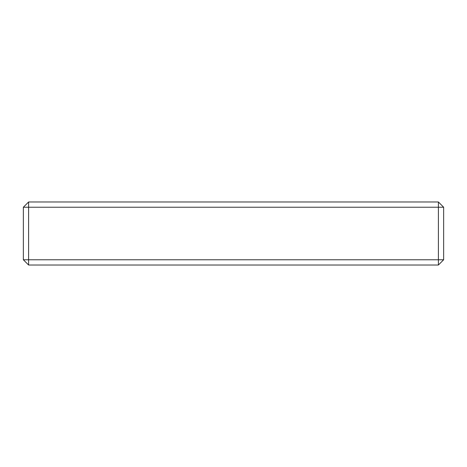 <?xml version="1.0" encoding="UTF-8"?>
<svg xmlns="http://www.w3.org/2000/svg" width="467" height="467" viewBox="0 0 467 467"><rect width="100%" height="100%" fill="white"/><g stroke="black" fill="none" stroke-linecap="round" stroke-linejoin="round"><path stroke-width="0.7" d="M443.65 207.231L438.396 207.231L438.396 201.977L443.65 207.231L443.65 259.769L438.396 265.022L438.396 259.769L443.65 259.769M28.604 207.231L23.35 207.231L28.604 201.977L28.604 207.231L438.396 207.231L438.396 259.769L28.604 259.769L28.604 265.022L23.35 259.769L28.604 259.769L28.604 207.231M438.396 201.977L28.604 201.977M23.35 207.231L23.35 259.769M28.604 265.022L438.396 265.022"/></g></svg>
